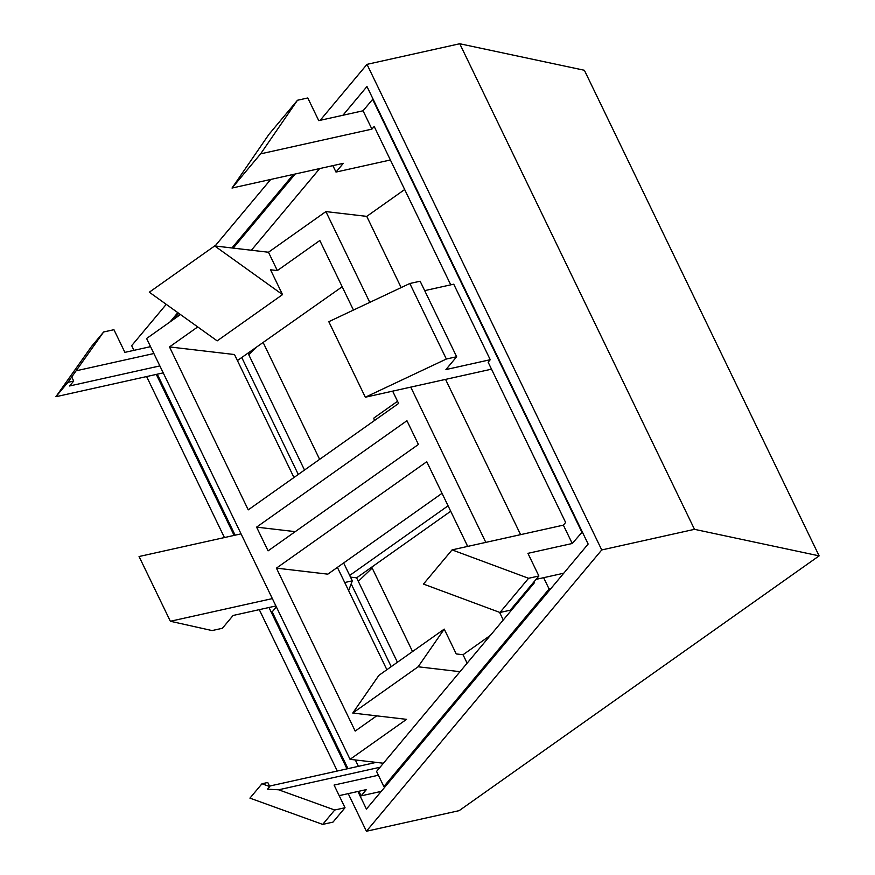 <?xml version="1.0" encoding="UTF-8"?>
<svg xmlns="http://www.w3.org/2000/svg" width="875" height="875" viewBox="0 0 875 875"><rect width="100%" height="100%" fill="white"/><g stroke="black" fill="none" stroke-linecap="round" stroke-linejoin="round"><path stroke-width="1.31" d="M601.737 549.948L366.417 831.25L459.167 810.644L819.12 555.866L694.488 529.331L601.737 549.948L366.997 64.356L320.195 120.302M270.714 179.452L215.064 245.984M166.239 304.347L131.677 345.669L133.941 350.35M366.417 831.25L348.228 793.636M337.302 771.028L259.284 609.645M224.438 537.545L146.617 376.567M357.919 791.481L366.428 809.091L588.153 544.042L366.975 86.516L342.934 115.248M293.453 174.398L231.93 247.953M177.811 312.648L170.1 321.869M150.117 345.756L149.089 346.981M346.992 768.873L268.975 607.491M234.117 535.402L156.297 374.412M819.12 555.866L584.38 70.273L459.747 43.75L366.997 64.356M694.488 529.331L459.747 43.75M372.181 568.05L358.302 581.317M248.762 354.703L256.156 347.637M371.919 129.128L260.619 153.858L297.478 100.253L307.792 97.967L318.741 120.63L363.059 110.786L371.919 129.128L374.172 126.438L450.745 284.845M248.095 353.336L304.511 470.039M450.702 511.241L356.617 577.828L397.425 662.244M235.113 535.172L157.292 374.194M153.88 353.522L76.103 370.803L103.633 331.986L113.936 329.7L124.895 352.363L150.555 346.653M381.248 791.383L361.123 795.856L358.903 791.263M347.977 768.655L272.191 611.866L276.358 606.889M380.078 767.244L278.644 789.786L334.72 810.02L345.023 807.734L334.075 785.072L378.383 775.228L376.556 771.444L534.483 582.663L534.056 581.766M339.183 795.638L366.362 789.6L361.123 795.856M350.492 577.117L356.617 577.828M391.213 666.652L351.17 583.833L348.633 590.625M298.288 474.447L241.883 357.744M448.077 505.805L349.683 575.444L343.645 562.953M319.703 168.569L251.388 250.239M260.619 153.858L232.017 188.048L343.317 163.319L336 172.069L332.894 165.637M295.203 174.016L233.22 248.106M178.708 313.283L173.589 319.397M358.411 766.336L355.327 759.948M232.017 188.048L268.877 134.455L297.478 100.253M424.692 290.631L453.731 284.178L490.241 359.712L488.152 362.217L565.622 522.462L563.369 525.142L452.069 549.883L423.467 584.073L499.964 612.489L510.267 610.192L538.88 576.002L527.92 553.339L572.239 543.495L563.369 525.142M582.302 531.945L572.239 543.495M581.809 532.055L372.63 99.345L363.059 110.786M536.058 579.37L543.638 577.686L549.106 589.017L383.862 786.559L378.383 775.228M549.106 589.017L550.856 588.623M385.613 786.166L383.862 786.559M490.241 359.712L445.933 369.567L456.652 356.748L420.131 281.214L409.828 283.5L328.803 321.683L365.323 397.217L491.52 369.173M456.652 356.748L446.348 359.034L409.828 283.5M446.348 359.034L365.323 397.217M351.17 583.833L352.297 580.836L349.683 575.444M241.052 533.859L139.059 556.522L170.362 621.261L212.078 630.569L222.381 628.283L233.1 615.464L275.909 605.959M272.355 598.598L170.362 621.261M352.297 580.836L344.717 582.52M452.069 549.883L528.577 578.288L499.964 612.489M528.577 578.288L538.88 576.002M563.752 573.213L543.638 577.686M390.392 159.983L336 172.069M261.964 783.77L269.752 786.581L267.761 782.48L261.964 783.77L249.933 798.142L322.689 824.403L333.003 822.106L345.023 807.734M322.689 824.403L334.72 810.02M269.752 786.581L267.553 789.195L278.644 789.786M376.163 762.387L269.511 786.089M163.231 372.87L55.88 396.725L67.911 382.353L73.708 381.062L69.606 385.973L159.862 365.914M67.911 382.353L76.103 370.803M55.88 396.725L91.602 346.369L103.633 331.986M73.708 381.062L71.728 376.961M412.541 651.547L371.733 567.131M319.627 459.342L263.211 342.639M374.719 420.35A2.22 0.952 -125.3 0 1 374.117 417.856L397.545 401.275M180.447 314.541L146.606 338.494L350.055 759.336L406.547 719.348L352.756 713.048L418.13 666.783L444.238 629.114L456.236 653.931L463.039 654.73L490.383 635.381M467.698 546.405L426.759 461.716L276.423 568.138L355.184 731.073L376.698 715.848M503.267 619.981L499.57 612.336M463.039 654.73L467.13 663.184M515.977 604.789L515.539 603.892M485.811 542.38L410.758 387.122M369.786 302.378L325.894 211.586L268.472 252.241L214.681 245.941L282.527 294.602L270.528 269.784L277.342 270.583L268.472 252.241M353.456 310.067L319.823 240.505L277.342 270.583M197.728 326.933L169.488 346.927L248.248 509.863L398.595 403.452L392.645 391.147M418.414 444.456L406.941 420.711L256.594 527.133L268.078 550.867L418.414 444.456M442.039 493.314L327.819 574.153L276.423 568.138M342.18 286.748L237.42 360.566M293.956 477.52L234.5 354.539L169.488 346.927M520.603 534.647L445.55 379.389M401.166 287.58L366.745 216.377L404.677 189.525M282.527 294.602L217.164 340.867L149.319 292.206L214.681 245.941M325.894 211.586L366.745 216.377M460.009 671.683L418.13 666.783M350.055 759.336L383.425 763.241M337.389 567.383L386.87 669.725M256.594 527.133L295.225 531.65M352.756 713.048L378.875 675.38L444.238 629.114M467.348 545.672L465.686 546.853"/></g></svg>
